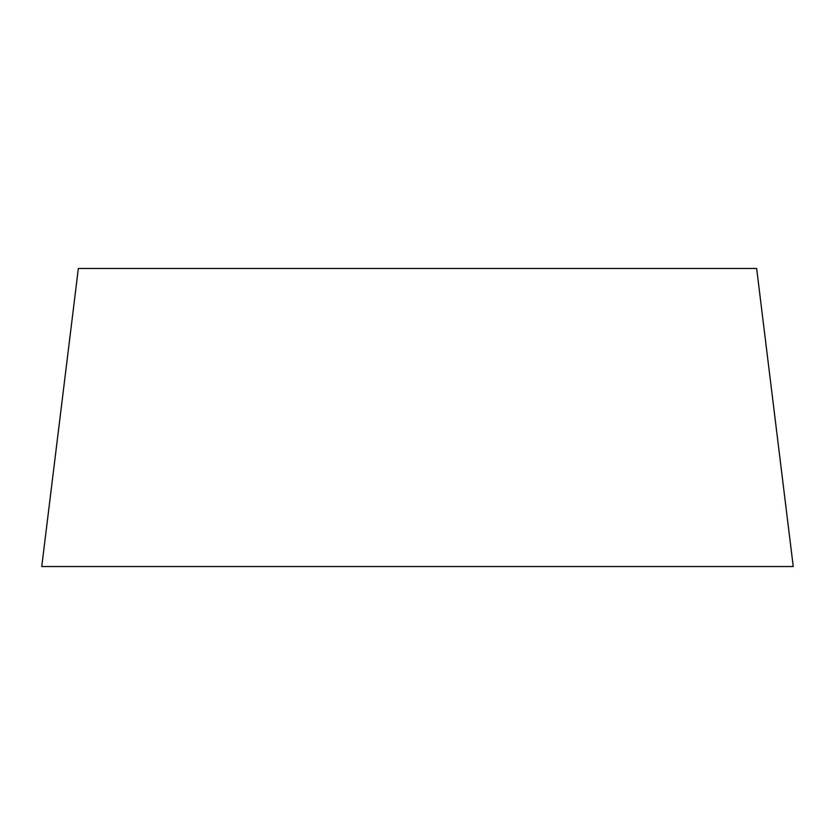 <?xml version="1.0" encoding="UTF-8"?>
<svg xmlns="http://www.w3.org/2000/svg" width="835" height="835" viewBox="0 0 835 835"><rect width="100%" height="100%" fill="white"/><g stroke="black" fill="none" stroke-linecap="round" stroke-linejoin="round"><path stroke-width="1.25" d="M41.75 566.547L793.25 566.547L756.646 268.452L78.354 268.452L41.75 566.547M250.657 566.547L584.343 566.547"/></g></svg>
